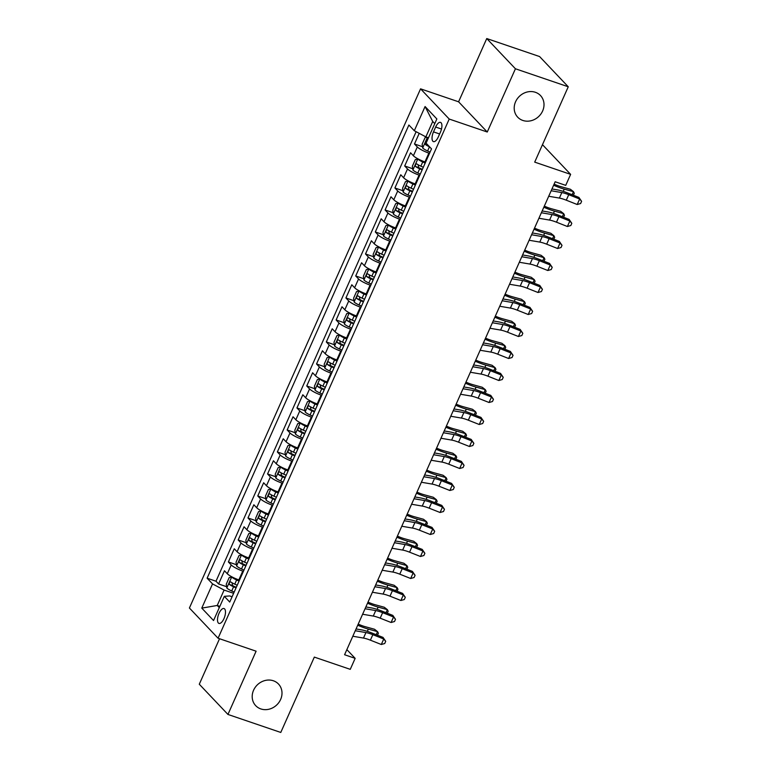 <?xml version="1.0" encoding="UTF-8"?>
<svg xmlns="http://www.w3.org/2000/svg" width="771" height="771" viewBox="0 0 771 771"><rect width="100%" height="100%" fill="white"/><g stroke="black" fill="none" stroke-linecap="round" stroke-linejoin="round"><path stroke-width="1.16" d="M273.368 680.774A15.709 13.965 -43.5 0 1 278.495 684.041A15.709 13.965 -43.5 0 1 278.948 702.4A15.709 13.965 -43.5 0 1 260.829 708.925A15.709 13.965 -43.5 0 1 255.702 705.658A15.709 13.965 -43.5 0 1 255.249 687.298A15.709 13.965 -43.5 0 1 273.368 680.774M535.373 92.289A15.709 13.965 -43.5 0 1 540.5 95.556A15.709 13.965 -43.5 0 1 540.953 113.915A15.709 13.965 -43.5 0 1 522.834 120.449A15.709 13.965 -43.5 0 1 517.707 117.182A15.709 13.965 -43.5 0 1 517.254 98.823A15.709 13.965 -43.5 0 1 535.373 92.289M223.976 618.593A7.855 3.267 -71.2 0 0 224.024 608.541A7.855 3.267 -71.2 0 0 219.012 613.369A7.855 3.267 -71.2 0 0 218.954 623.411A7.855 3.267 -71.2 0 0 223.976 618.593M219.533 638.735L199.284 684.224L227.946 714.447L280.779 732.45L314.327 657.104L350.256 669.344L355.152 658.347L346.863 649.616M420.561 88.838L189.406 608.011L218.077 638.234L449.223 119.052L420.561 88.838L458.591 101.801L487.262 132.014L515.423 68.773L486.752 38.55L458.591 101.801M486.752 38.55L539.584 56.553L568.256 86.776L534.708 162.122L570.627 174.362L542.476 144.678M515.423 68.773L568.256 86.776M419.212 133.344L414.48 143.975L422.527 146.721M425.602 162.132L424.946 161.91A9.821 1.899 -156 0 1 413.391 155.761L410.567 152.783L404.688 165.977L412.736 168.724M415.81 184.134L415.145 183.903A9.821 1.899 24 0 1 403.599 177.764L400.766 174.776L394.897 187.979L402.934 190.716M406.018 206.127L405.353 205.905A9.821 1.899 24 0 1 393.798 199.756L390.974 196.778L385.095 209.972L393.143 212.719M396.227 228.129L395.562 227.908A9.821 1.899 24 0 1 384.006 221.759L381.182 218.781L375.304 231.975L383.351 234.721M386.425 250.132L385.77 249.9A9.821 1.899 24 0 1 374.214 243.752L371.381 240.774L365.512 253.977L373.55 256.714M376.634 272.124L375.969 271.903A9.821 1.899 24 0 1 364.423 265.754L361.589 262.776L355.71 275.97L363.758 278.716M366.842 294.127L366.177 293.905A9.821 1.899 24 0 1 354.621 287.756L351.798 284.769L345.919 297.972L353.966 300.719M357.04 316.129L356.385 315.898A9.821 1.899 24 0 1 344.83 309.749L341.996 306.771L336.127 319.975L344.174 322.712M347.249 338.122L346.584 337.9A9.821 1.899 24 0 1 335.038 331.752L332.205 328.774L326.326 341.967L334.373 344.714M337.457 360.124L336.792 359.903A9.821 1.899 24 0 1 325.237 353.754L322.413 350.766L316.534 363.97L324.581 366.717M327.656 382.127L327 381.896A9.821 1.899 24 0 1 315.445 375.747L312.621 372.769L306.742 385.972L314.79 388.709M317.864 404.12L317.199 403.898A9.821 1.899 24 0 1 305.653 397.749L302.82 394.771L296.941 407.965L304.988 410.712M308.072 426.122L307.407 425.9A9.821 1.899 24 0 1 295.852 419.752L293.028 416.764L287.149 429.967L295.197 432.714M298.281 448.124L297.616 447.893A9.821 1.899 24 0 1 286.06 441.744L283.236 438.766L277.358 451.97L285.405 454.707M288.479 470.117L287.814 469.896A9.821 1.899 24 0 1 276.269 463.747L273.435 460.769L267.566 473.963L275.604 476.709M278.688 492.12L278.023 491.898A9.821 1.899 24 0 1 266.467 485.749L263.643 482.762L257.765 495.965L265.812 498.712M268.896 514.122L268.231 513.891A9.821 1.899 24 0 1 256.676 507.742L253.852 504.764L247.973 517.967L256.02 520.704M259.095 536.115L258.439 535.893A9.821 1.899 24 0 1 246.884 529.744L244.05 526.766L238.181 539.96L246.219 542.707M249.303 558.117L248.638 557.896A9.821 1.899 24 0 1 237.092 551.747L234.259 548.759L228.38 561.963L236.427 564.709M570.627 174.362L565.731 185.368L555.168 181.763L344.579 654.743L355.152 658.347M435.654 127.042L433.495 131.889A7.614 3.161 -71.2 0 0 433.447 141.623A7.614 3.161 -71.2 0 0 438.294 136.949L440.453 132.111A7.614 3.161 -71.2 0 0 440.511 122.377A7.614 3.161 -71.2 0 0 435.654 127.042L441.504 129.036M232.09 596.773L229.671 595.944L224.322 596.33L229.739 602.055L431.509 148.87L426.093 143.146L436.858 118.956L425.081 106.533L414.306 130.733L408.89 125.018L207.12 578.202L212.545 583.917L224.091 590.066L217.239 605.466L219.292 607.625M224.322 596.33L213.548 620.53L201.771 608.117L212.545 583.917M243.424 571.321L242.759 571.089A9.821 1.899 -156 0 1 231.213 564.941L228.38 561.963M239.511 580.12L238.846 579.888L242.759 571.089M253.216 549.318L252.56 549.097A9.821 1.899 -156 0 1 241.005 542.948L238.181 539.96M263.017 527.316L262.352 527.094A9.821 1.899 -156 0 1 250.797 520.945L247.973 517.967M272.809 505.323L272.144 505.092A9.821 1.899 -156 0 1 260.598 498.943L257.765 495.965M282.6 483.321L281.945 483.099A9.821 1.899 -156 0 1 270.39 476.95L267.566 473.963M292.402 461.318L291.737 461.097A9.821 1.899 -156 0 1 280.181 454.948L277.358 451.97M302.193 439.325L301.528 439.094A9.821 1.899 -156 0 1 289.983 432.945L287.149 429.967M311.985 417.323L311.33 417.101A9.821 1.899 -156 0 1 299.774 410.953L296.941 407.965M321.786 395.321L321.121 395.099A9.821 1.899 -156 0 1 309.566 388.95L306.742 385.972M331.578 373.328L330.913 373.097A9.821 1.899 -156 0 1 319.367 366.948L316.534 363.97M341.37 351.325L340.705 351.104A9.821 1.899 -156 0 1 329.159 344.955L326.326 341.967M351.171 329.323L350.506 329.101A9.821 1.899 -156 0 1 338.951 322.953L336.127 319.975M360.963 307.33L360.298 307.099A9.821 1.899 -156 0 1 348.743 300.95L345.919 297.972M370.755 285.328L370.09 285.106A9.821 1.899 -156 0 1 358.544 278.957L355.71 275.97M380.546 263.325L379.891 263.104A9.821 1.899 -156 0 1 368.336 256.955L365.512 253.977M390.348 241.333L389.683 241.101A9.821 1.899 -156 0 1 378.127 234.953L375.304 231.975M400.139 219.33L399.474 219.109A9.821 1.899 -156 0 1 387.929 212.96L385.095 209.972M409.931 197.328L409.276 197.106A9.821 1.899 -156 0 1 397.72 190.957L394.897 187.979M419.732 175.335L419.067 175.104A9.821 1.899 -156 0 1 407.512 168.955L404.688 165.977M429.524 153.333L428.859 153.111A9.821 1.899 -156 0 1 417.313 146.962L414.48 143.975M416.128 131.706L215.996 581.228L218.588 583.965L226.635 586.702M238.846 579.888A9.821 1.899 24 0 1 227.291 573.74L224.467 570.762L218.588 583.965M434.777 123.649L432.724 121.481L425.862 136.881L414.306 130.733M428.483 137.778L425.862 136.881M487.262 132.014L449.223 119.052M227.946 714.447L256.107 651.196L218.077 638.234M219.851 606.363L217.239 605.466L201.771 608.117M233.632 593.313L224.091 590.066M215.996 581.228L207.12 578.202M432.724 121.481L425.081 106.533M551.159 190.755L561.828 192.586A12.269 2.38 -156 0 1 568.728 194.687L579.647 199.014L578.925 197.424L568.015 193.097A18.408 3.566 24 0 0 557.655 189.936L551.959 188.962M548.711 196.258L559.38 198.08A12.269 2.38 -156 0 1 566.28 200.19L577.2 204.508L579.647 199.014L581.594 201.327L580.621 203.534L577.2 204.508M578.925 197.424L581.594 201.327M426.826 137.209L425.091 137.604L422.151 144.206L422.72 148.032A6.505 1.263 24 0 0 427.606 150.981L430.073 152.099M426.633 141.941A6.505 1.263 -156 0 1 426.604 141.922C425.264 142.047 424.879 142.924 425.428 144.553A6.505 1.263 24 0 0 429.466 146.798L429.62 146.866M554.118 184.134A12.269 2.38 24 0 0 561.172 186.727L570.405 189.271L573.47 191.661L564.237 189.117A18.408 3.566 -156 0 1 553.626 185.223M572.111 194.716L573.47 191.661L574.27 193.27L573.402 195.227M541.367 212.757L552.026 214.579A12.269 2.38 -156 0 1 558.936 216.69L569.846 221.007L569.133 219.417L558.223 215.099A18.408 3.566 24 0 0 547.863 211.938L542.167 210.965M538.919 218.26L549.578 220.082A12.269 2.38 -156 0 1 556.489 222.193L567.398 226.51L569.846 221.007L571.803 223.33L570.819 225.527L567.398 226.51M569.133 219.417L571.803 223.33M531.576 234.76L542.235 236.581A12.269 2.38 -156 0 1 549.145 238.692L560.054 243.01L559.341 241.419L548.422 237.102A18.408 3.566 24 0 0 538.071 233.941L532.375 232.967M529.128 240.253L539.787 242.084A12.269 2.38 -156 0 1 546.697 244.185L557.606 248.513L560.054 243.01L562.011 245.332L561.028 247.53L557.606 248.513M559.341 241.419L562.011 245.332M521.784 256.753L532.443 258.584A12.269 2.38 -156 0 1 539.343 260.685L550.263 265.012L549.55 263.422L538.63 259.095A18.408 3.566 24 0 0 528.27 255.933L522.574 254.96M519.326 262.256L529.995 264.077A12.269 2.38 -156 0 1 536.895 266.188L547.815 270.505L550.263 265.012L552.209 267.325L551.236 269.532L547.815 270.505M549.55 263.422L552.209 267.325M511.983 278.755L522.651 280.577A12.269 2.38 -156 0 1 529.552 282.687L540.461 287.005L539.748 285.415L528.839 281.097A18.408 3.566 24 0 0 518.478 277.936L512.782 276.962M509.535 284.258L520.194 286.08A12.269 2.38 -156 0 1 527.104 288.19L538.013 292.508L540.461 287.005L542.418 289.327L541.435 291.525L538.013 292.508M539.748 285.415L542.418 289.327M419.222 159.51L417.824 159.038L415.299 159.597L412.36 166.199L412.928 170.034A6.505 1.263 24 0 0 417.805 172.983L420.282 174.092M421.101 160.397A3.315 0.646 24 0 0 423.038 161.447L425.428 162.527M417.824 159.038A6.505 1.263 24 0 0 422.71 161.977L425.178 163.095M423.318 167.278L420.841 166.16A6.505 1.263 -156 0 1 416.803 163.915C415.473 164.05 415.077 164.927 415.627 166.555A6.505 1.263 24 0 0 419.675 168.801L422.142 169.919M422.392 169.35L420.002 168.271A3.315 0.646 -156 0 1 418.672 167.596L418.296 165.553M544.316 206.127A12.269 2.38 24 0 0 551.381 208.729L560.613 211.273L563.678 213.663L554.445 211.119A18.408 3.566 -156 0 1 543.834 207.216M562.31 216.718L563.678 213.663L564.478 215.273L563.601 217.229M409.43 181.513L408.032 181.031L405.498 181.599L402.568 188.201L403.137 192.037A6.505 1.263 24 0 0 408.013 194.976L410.49 196.094M411.309 182.39A3.315 0.646 24 0 0 413.246 183.45L415.636 184.529M408.032 181.031A6.505 1.263 24 0 0 412.909 183.98L415.386 185.098M413.526 189.271L411.049 188.163A6.505 1.263 -156 0 1 407.011 185.917C405.681 186.052 405.286 186.929 405.835 188.558A6.505 1.263 24 0 0 409.873 190.794L412.35 191.912M412.601 191.353L410.211 190.273A3.315 0.646 -156 0 1 408.881 189.589L408.505 187.546M534.525 228.129A12.269 2.38 24 0 0 541.589 230.722L550.812 233.276L553.877 235.666L544.654 233.121A18.408 3.566 -156 0 1 534.043 229.218M552.518 238.721L553.877 235.666L554.677 237.275L553.809 239.232M399.638 203.505L398.241 203.033L395.706 203.602L392.767 210.204L393.335 214.03A6.505 1.263 24 0 0 398.221 216.979L400.689 218.097M401.518 204.392A3.315 0.646 24 0 0 403.455 205.452L405.845 206.532M398.241 203.033A6.505 1.263 24 0 0 403.117 205.982L405.585 207.091M403.725 211.273L401.257 210.155A6.505 1.263 -156 0 1 397.219 207.919C395.88 208.045 395.494 208.922 396.043 210.55A6.505 1.263 24 0 0 400.082 212.796L402.549 213.914M402.799 213.345L400.419 212.266A3.315 0.646 -156 0 1 399.079 211.591L398.703 209.548M524.733 250.132A12.269 2.38 24 0 0 531.788 252.724L541.02 255.268L544.085 257.659L534.852 255.114A18.408 3.566 -156 0 1 524.241 251.221M542.726 260.714L544.085 257.659L544.885 259.268L544.018 261.224M389.837 225.508L388.439 225.036L385.914 225.595L382.975 232.196L383.544 236.032A6.505 1.263 24 0 0 388.42 238.981L390.897 240.089M391.716 226.395A3.315 0.646 24 0 0 393.653 227.445L396.043 228.524M388.439 225.036A6.505 1.263 24 0 0 393.326 227.975L395.793 229.093M393.933 233.276L391.466 232.158A6.505 1.263 -156 0 1 387.428 229.912C386.088 230.047 385.693 230.924 386.252 232.553A6.505 1.263 24 0 0 390.29 234.798L392.757 235.916M393.008 235.348L390.618 234.268A3.315 0.646 -156 0 1 389.288 233.594L388.912 231.551M514.932 272.124A12.269 2.38 24 0 0 521.996 274.727L531.229 277.271L534.293 279.661L525.061 277.117A18.408 3.566 -156 0 1 514.45 273.213M532.925 282.716L534.293 279.661L535.093 281.27L534.216 283.227M502.191 300.757L512.85 302.579A12.269 2.38 -156 0 1 519.76 304.69L530.67 309.007L529.956 307.417L519.047 303.099A18.408 3.566 24 0 0 508.687 299.938L502.991 298.965M499.743 306.251L510.402 308.082A12.269 2.38 -156 0 1 517.312 310.183L528.222 314.51L530.67 309.007L532.626 311.33L531.643 313.527L528.222 314.51M529.956 307.417L532.626 311.33M380.045 247.51L378.648 247.028L376.113 247.597L373.183 254.199L373.752 258.034A6.505 1.263 24 0 0 378.628 260.974L381.105 262.092M381.924 248.387A3.315 0.646 24 0 0 383.862 249.447L386.252 250.527M378.648 247.028A6.505 1.263 24 0 0 383.524 249.977L386.001 251.095M384.141 255.268L381.664 254.16A6.505 1.263 -156 0 1 377.626 251.915C376.296 252.05 375.901 252.927 376.45 254.555A6.505 1.263 24 0 0 380.488 256.791L382.965 257.909M383.216 257.35L380.826 256.271A3.315 0.646 -156 0 1 379.496 255.587L379.12 253.543M505.14 294.127A12.269 2.38 24 0 0 512.204 296.719L521.437 299.273L524.492 301.663L515.269 299.109A18.408 3.566 -156 0 1 504.658 295.216M523.133 304.718L524.492 301.663L525.292 303.273L524.425 305.229M492.399 322.75L503.058 324.581A12.269 2.38 -156 0 1 509.959 326.682L520.878 331.01L520.165 329.41L509.245 325.092A18.408 3.566 24 0 0 498.895 321.931L493.189 320.958M489.951 328.253L500.61 330.075A12.269 2.38 -156 0 1 507.511 332.185L518.43 336.503L520.878 331.01L522.825 333.323L521.851 335.53L518.43 336.503M520.165 329.41L522.825 333.323M370.253 269.503L368.856 269.031L366.321 269.599L363.382 276.201L363.96 280.027A6.505 1.263 24 0 0 368.837 282.976L371.304 284.094M372.133 270.39A3.315 0.646 24 0 0 374.07 271.45L376.46 272.529M368.856 269.031A6.505 1.263 24 0 0 373.733 271.98L376.2 273.088M374.34 277.271L371.873 276.153A6.505 1.263 -156 0 1 367.834 273.917C366.495 274.042 366.109 274.919 366.659 276.548A6.505 1.263 24 0 0 370.697 278.794L373.164 279.912M373.424 279.343L371.034 278.264A3.315 0.646 -156 0 1 369.695 277.589L369.319 275.546M495.348 316.129A12.269 2.38 24 0 0 502.413 318.722L511.636 321.266L514.7 323.656L505.468 321.112A18.408 3.566 -156 0 1 494.857 317.218M513.341 326.711L514.7 323.656L515.5 325.266L514.633 327.222M482.598 344.753L493.267 346.574A12.269 2.38 -156 0 1 500.167 348.685L511.086 353.002L510.363 351.412L499.454 347.095A18.408 3.566 24 0 0 489.093 343.933L483.398 342.96M480.15 350.256L490.819 352.077A12.269 2.38 -156 0 1 497.719 354.188L508.629 358.505L511.086 353.002L513.033 355.325L512.06 357.522L508.629 358.505M510.363 351.412L513.033 355.325M360.452 291.505L359.055 291.033L356.53 291.592L353.59 298.194L354.159 302.03A6.505 1.263 24 0 0 359.045 304.979L361.512 306.087M362.331 292.392A3.315 0.646 24 0 0 364.269 293.443L366.659 294.522M359.055 291.033A6.505 1.263 24 0 0 363.941 293.973L366.408 295.091M364.548 299.273L362.081 298.155A6.505 1.263 -156 0 1 358.043 295.91C356.703 296.045 356.318 296.922 356.867 298.55A6.505 1.263 24 0 0 360.905 300.796L363.372 301.914M363.623 301.345L361.233 300.266A3.315 0.646 -156 0 1 359.903 299.591L359.527 297.548M485.547 338.122A12.269 2.38 24 0 0 492.611 340.724L501.844 343.268L504.909 345.659L495.676 343.114A18.408 3.566 -156 0 1 485.065 339.211M503.55 348.714L504.909 345.659L505.709 347.268L504.832 349.224M472.806 366.755L483.465 368.577A12.269 2.38 -156 0 1 490.375 370.687L501.285 375.005L500.572 373.415L489.662 369.097A18.408 3.566 24 0 0 479.302 365.936L473.606 364.962M470.358 372.248L481.017 374.08A12.269 2.38 -156 0 1 487.927 376.181L498.837 380.508L501.285 375.005L503.241 377.327L502.258 379.525L498.837 380.508M500.572 373.415L503.241 377.327M350.66 313.508L349.263 313.026L346.738 313.595L343.799 320.196L344.367 324.032A6.505 1.263 24 0 0 349.244 326.971L351.721 328.089M352.54 314.385A3.315 0.646 24 0 0 354.477 315.445L356.867 316.524M349.263 313.026A6.505 1.263 24 0 0 354.14 315.975L356.616 317.093M354.756 321.266L352.28 320.158A6.505 1.263 -156 0 1 348.241 317.912C346.911 318.047 346.516 318.924 347.066 320.553A6.505 1.263 24 0 0 351.104 322.789L353.581 323.907M353.831 323.348L351.441 322.268A3.315 0.646 -156 0 1 350.111 321.584L349.735 319.541M475.755 360.124A12.269 2.38 24 0 0 482.819 362.717L492.052 365.271L495.107 367.661L485.884 365.107A18.408 3.566 -156 0 1 475.273 361.214M493.748 370.716L495.107 367.661L495.917 369.27L495.04 371.227M463.014 388.748L473.673 390.579A12.269 2.38 -156 0 1 480.584 392.68L491.493 397.007L490.78 395.407L479.861 391.09A18.408 3.566 24 0 0 469.51 387.929L463.814 386.955M460.566 394.251L471.226 396.072A12.269 2.38 -156 0 1 478.126 398.183L489.045 402.501L491.493 397.007L493.45 399.32L492.467 401.527L489.045 402.501M490.78 395.407L493.45 399.32M340.869 335.501L339.471 335.028L336.937 335.597L333.997 342.199L334.575 346.025A6.505 1.263 24 0 0 339.452 348.974L341.919 350.092M342.748 336.387A3.315 0.646 24 0 0 344.685 337.447L347.075 338.527M339.471 335.028A6.505 1.263 24 0 0 344.348 337.977L346.825 339.086M344.955 343.268L342.488 342.151A6.505 1.263 -156 0 1 338.45 339.915C337.12 340.04 336.725 340.917 337.274 342.546A6.505 1.263 24 0 0 341.312 344.791L343.789 345.909M344.039 345.341L341.649 344.261A3.315 0.646 -156 0 1 340.319 343.587L339.944 341.543M465.963 382.127A12.269 2.38 24 0 0 473.028 384.719L482.251 387.264L485.316 389.654L476.083 387.109A18.408 3.566 -156 0 1 465.482 383.216M483.957 392.709L485.316 389.654L486.115 391.263L485.248 393.22M453.213 410.75L463.882 412.572A12.269 2.38 -156 0 1 470.782 414.682L481.702 419L480.979 417.41L470.069 413.092A18.408 3.566 24 0 0 459.709 409.931L454.013 408.958M450.765 416.253L461.434 418.075A12.269 2.38 -156 0 1 468.334 420.185L479.254 424.503L481.702 419L483.648 421.323L482.675 423.52L479.254 424.503M480.979 417.41L483.648 421.323M331.077 357.503L329.67 357.031L327.145 357.59L324.205 364.191L324.774 368.027A6.505 1.263 24 0 0 329.66 370.976L332.128 372.085M332.956 358.39A3.315 0.646 24 0 0 334.884 359.44L337.274 360.52M329.67 357.031A6.505 1.263 24 0 0 334.556 359.97L337.023 361.088M335.163 365.271L332.696 364.153A6.505 1.263 -156 0 1 328.658 361.907C327.318 362.042 326.933 362.919 327.482 364.548A6.505 1.263 24 0 0 331.52 366.794L333.988 367.912M334.238 367.343L331.848 366.264A3.315 0.646 -156 0 1 330.518 365.589L330.142 363.546M456.162 404.12A12.269 2.38 24 0 0 463.226 406.722L472.459 409.266L475.524 411.656L466.291 409.112A18.408 3.566 -156 0 1 455.68 405.209M474.165 414.711L475.524 411.656L476.324 413.266L475.456 415.222M443.421 432.753L454.08 434.574A12.269 2.38 -156 0 1 460.991 436.685L471.9 441.002L471.187 439.412L460.277 435.095A18.408 3.566 24 0 0 449.917 431.933L444.221 430.96M440.973 438.246L451.633 440.077A12.269 2.38 -156 0 1 458.543 442.178L469.452 446.505L471.9 441.002L473.857 443.325L472.874 445.522L469.452 446.505M471.187 439.412L473.857 443.325M321.276 379.505L319.878 379.024L317.353 379.592L314.414 386.194L314.982 390.03A6.505 1.263 24 0 0 319.859 392.969L322.336 394.087M323.155 380.382A3.315 0.646 24 0 0 325.092 381.443L327.482 382.522M319.878 379.024A6.505 1.263 24 0 0 324.764 381.973L327.232 383.091M325.372 387.264L322.895 386.155A6.505 1.263 -156 0 1 318.857 383.91C317.527 384.035 317.132 384.922 317.681 386.55A6.505 1.263 24 0 0 321.719 388.786L324.196 389.904M324.446 389.345L322.056 388.266A3.315 0.646 -156 0 1 320.726 387.582L320.35 385.539M446.37 426.122A12.269 2.38 24 0 0 453.435 428.715L462.667 431.259L465.723 433.659L456.499 431.105A18.408 3.566 -156 0 1 445.889 427.211M464.364 436.714L465.723 433.659L466.532 435.268L465.655 437.224M433.63 454.745L444.289 456.577A12.269 2.38 -156 0 1 451.199 458.678L462.108 463.005L461.395 461.405L450.476 457.087A18.408 3.566 24 0 0 440.125 453.926L434.43 452.953M431.182 460.248L441.841 462.07A12.269 2.38 -156 0 1 448.751 464.181L459.661 468.498L462.108 463.005L464.065 465.318L463.082 467.525L459.661 468.498M461.395 461.405L464.065 465.318M311.484 401.498L310.087 401.026L307.552 401.595L304.612 408.196L305.191 412.022A6.505 1.263 24 0 0 310.067 414.971L312.534 416.089M313.363 402.385A3.315 0.646 24 0 0 315.3 403.445L317.691 404.524M310.087 401.026A6.505 1.263 24 0 0 314.963 403.975L317.44 405.083M315.58 409.266L313.103 408.148A6.505 1.263 -156 0 1 309.065 405.912C307.735 406.038 307.34 406.915 307.889 408.543A6.505 1.263 24 0 0 311.927 410.789L314.404 411.907M314.655 411.338L312.265 410.259A3.315 0.646 -156 0 1 310.935 409.584L310.559 407.541M436.579 448.124A12.269 2.38 24 0 0 443.643 450.717L452.866 453.261L455.931 455.651L446.698 453.107A18.408 3.566 -156 0 1 436.097 449.214M454.572 458.706L455.931 455.651L456.731 457.261L455.863 459.217M423.828 476.748L434.497 478.569A12.269 2.38 -156 0 1 441.397 480.68L452.317 484.998L451.594 483.407L440.684 479.09A18.408 3.566 24 0 0 430.324 475.929L424.628 474.955M421.38 482.251L432.049 484.072A12.269 2.38 -156 0 1 438.95 486.183L449.869 490.501L452.317 484.998L454.264 487.32L453.29 489.518L449.869 490.501M451.594 483.407L454.264 487.32M301.692 423.501L300.295 423.028L297.76 423.587L294.821 430.189L295.389 434.025A6.505 1.263 24 0 0 300.276 436.974L302.743 438.082M303.572 424.387A3.315 0.646 24 0 0 305.509 425.438L307.889 426.517M300.295 423.028A6.505 1.263 24 0 0 305.171 425.968L307.639 427.086M305.779 431.268L303.311 430.151A6.505 1.263 -156 0 1 299.273 427.905C297.934 428.04 297.548 428.917 298.098 430.546A6.505 1.263 24 0 0 302.136 432.791L304.603 433.909M304.853 433.341L302.463 432.261A3.315 0.646 -156 0 1 301.133 431.587L300.757 429.543M426.787 470.117A12.269 2.38 24 0 0 433.842 472.719L443.074 475.264L446.139 477.654L436.906 475.109A18.408 3.566 -156 0 1 426.296 471.206M444.78 480.709L446.139 477.654L446.939 479.263L446.072 481.22M414.037 498.75L424.705 500.572A12.269 2.38 -156 0 1 431.606 502.682L442.515 507L441.802 505.41L430.893 501.092A18.408 3.566 24 0 0 420.532 497.931L414.837 496.948M411.589 504.244L422.248 506.075A12.269 2.38 -156 0 1 429.158 508.176L440.068 512.503L442.515 507L444.472 509.323L443.489 511.52L440.068 512.503M441.802 505.41L444.472 509.323M291.891 445.503L290.494 445.021L287.969 445.59L285.029 452.191L285.598 456.027A6.505 1.263 24 0 0 290.474 458.967L292.951 460.085M293.77 446.38A3.315 0.646 24 0 0 295.707 447.44L298.098 448.52M290.494 445.021A6.505 1.263 24 0 0 295.38 447.97L297.847 449.088M295.987 453.261L293.51 452.153A6.505 1.263 -156 0 1 289.472 449.907C288.142 450.033 287.747 450.919 288.296 452.548A6.505 1.263 24 0 0 292.344 454.784L294.811 455.902M295.062 455.343L292.672 454.264A3.315 0.646 -156 0 1 291.342 453.579L290.966 451.536M416.986 492.12A12.269 2.38 24 0 0 424.05 494.712L433.283 497.256L436.347 499.656L427.115 497.102A18.408 3.566 -156 0 1 416.504 493.209M434.979 502.711L436.347 499.656L437.147 501.266L436.27 503.222M404.245 520.743L414.904 522.574A12.269 2.38 -156 0 1 421.814 524.675L432.724 529.002L432.011 527.403L421.101 523.085A18.408 3.566 24 0 0 410.741 519.924L405.045 518.95M401.797 526.246L412.456 528.068A12.269 2.38 -156 0 1 419.366 530.178L430.276 534.496L432.724 529.002L434.68 531.315L433.697 533.522L430.276 534.496M432.011 527.403L434.68 531.315M282.099 467.496L280.702 467.024L278.167 467.592L275.237 474.194L275.806 478.02A6.505 1.263 24 0 0 280.683 480.969L283.159 482.087M283.979 468.382A3.315 0.646 24 0 0 285.916 469.443L288.306 470.522M280.702 467.024A6.505 1.263 24 0 0 285.578 469.963L288.055 471.081M286.195 475.264L283.718 474.146A6.505 1.263 -156 0 1 279.68 471.91C278.35 472.035 277.955 472.912 278.504 474.541A6.505 1.263 24 0 0 282.543 476.786L285.019 477.904M285.27 477.336L282.88 476.256A3.315 0.646 -156 0 1 281.55 475.582L281.174 473.539M407.194 514.122A12.269 2.38 24 0 0 414.258 516.715L423.481 519.259L426.546 521.649L417.323 519.105A18.408 3.566 -156 0 1 406.712 515.211M425.187 524.704L426.546 521.649L427.346 523.258L426.479 525.215M394.453 542.745L405.112 544.567A12.269 2.38 -156 0 1 412.013 546.678L422.932 550.995L422.219 549.405L411.3 545.087A18.408 3.566 24 0 0 400.939 541.926L395.244 540.953M391.996 548.248L402.664 550.07A12.269 2.38 -156 0 1 409.565 552.181L420.484 556.498L422.932 550.995L424.879 553.318L423.905 555.515L420.484 556.498M422.219 549.405L424.879 553.318M272.308 489.498L270.91 489.026L268.375 489.585L265.436 496.187L266.005 500.022A6.505 1.263 24 0 0 270.891 502.962L273.358 504.08M274.187 490.385A3.315 0.646 24 0 0 276.124 491.435L278.514 492.515M270.91 489.026A6.505 1.263 24 0 0 275.787 491.965L278.254 493.083M276.394 497.266L273.927 496.148A6.505 1.263 -156 0 1 269.889 493.903C268.549 494.038 268.163 494.915 268.713 496.543A6.505 1.263 24 0 0 272.751 498.789L275.218 499.907M275.469 499.338L273.088 498.259A3.315 0.646 -156 0 1 271.749 497.584L271.373 495.541M397.402 536.115A12.269 2.38 24 0 0 404.457 538.717L413.69 541.261L416.754 543.651L407.522 541.107A18.408 3.566 -156 0 1 396.911 537.204M415.396 546.706L416.754 543.651L417.554 545.261L416.687 547.217M384.652 564.748L395.321 566.569A12.269 2.38 -156 0 1 402.221 568.68L413.131 572.998L412.418 571.407L401.508 567.09A18.408 3.566 24 0 0 391.148 563.929L385.452 562.946M382.204 570.241L392.873 572.072A12.269 2.38 -156 0 1 399.773 574.173L410.683 578.501L413.131 572.998L415.087 575.32L414.104 577.518L410.683 578.501M412.418 571.407L415.087 575.32M262.506 511.501L261.109 511.019L258.584 511.587L255.644 518.189L256.213 522.025A6.505 1.263 24 0 0 261.099 524.964L263.566 526.082M264.386 512.378A3.315 0.646 24 0 0 266.323 513.438L268.713 514.517M261.109 511.019A6.505 1.263 24 0 0 265.995 513.968L268.462 515.086M266.602 519.259L264.135 518.151A6.505 1.263 -156 0 1 260.097 515.905C258.757 516.03 258.362 516.917 258.921 518.546A6.505 1.263 24 0 0 262.959 520.782L265.426 521.9M265.677 521.341L263.287 520.261A3.315 0.646 -156 0 1 261.957 519.577L261.581 517.534M387.601 558.117A12.269 2.38 24 0 0 394.665 560.71L403.898 563.254L406.963 565.654L397.73 563.1A18.408 3.566 -156 0 1 387.119 559.206M405.594 568.709L406.963 565.654L407.763 567.263L406.886 569.22M374.86 586.741L385.519 588.572A12.269 2.38 -156 0 1 392.429 590.673L403.339 595L402.626 593.4L391.716 589.083A18.408 3.566 24 0 0 381.356 585.921L375.66 584.948M372.412 592.244L383.071 594.065A12.269 2.38 -156 0 1 389.981 596.176L400.891 600.493L403.339 595L405.295 597.313L404.312 599.52L400.891 600.493M402.626 593.4L405.295 597.313M252.715 533.493L251.317 533.021L248.782 533.59L245.853 540.192L246.421 544.018A6.505 1.263 24 0 0 251.298 546.967L253.775 548.085M254.594 534.38A3.315 0.646 24 0 0 256.531 535.44L258.921 536.52M251.317 533.021A6.505 1.263 24 0 0 256.194 535.961L258.671 537.079M256.81 541.261L254.334 540.143A6.505 1.263 -156 0 1 250.296 537.898C248.966 538.033 248.57 538.91 249.12 540.538A6.505 1.263 24 0 0 253.158 542.784L255.635 543.902M255.885 543.333L253.495 542.254A3.315 0.646 -156 0 1 252.165 541.579L251.789 539.536M377.809 580.12A12.269 2.38 24 0 0 384.874 582.712L394.106 585.256L397.161 587.647L387.938 585.102A18.408 3.566 -156 0 1 377.327 581.209M395.802 590.702L397.161 587.647L397.961 589.256L397.094 591.212M365.069 608.743L375.728 610.565A12.269 2.38 -156 0 1 382.628 612.675L393.547 616.993L392.834 615.403L381.915 611.085A18.408 3.566 24 0 0 371.564 607.924L365.859 606.95M362.621 614.246L373.28 616.068A12.269 2.38 -156 0 1 380.18 618.178L391.099 622.496L393.547 616.993L395.494 619.315L394.521 621.513L391.099 622.496M392.834 615.403L395.494 619.315M242.923 555.496L241.525 555.024L238.991 555.583L236.051 562.184L236.63 566.02A6.505 1.263 24 0 0 241.506 568.959L243.973 570.077M244.802 556.383A3.315 0.646 24 0 0 246.739 557.433L249.129 558.512M241.525 555.024A6.505 1.263 24 0 0 246.402 557.963L248.869 559.081M247.009 563.264L244.542 562.146A6.505 1.263 -156 0 1 240.504 559.9C239.164 560.035 238.779 560.912 239.328 562.541A6.505 1.263 24 0 0 243.366 564.786L245.833 565.904M246.094 565.336L243.703 564.256A3.315 0.646 -156 0 1 242.364 563.582L241.988 561.539M368.018 602.112A12.269 2.38 24 0 0 375.082 604.715L384.305 607.259L387.37 609.649L378.137 607.105A18.408 3.566 -156 0 1 367.526 603.201M386.011 612.704L387.37 609.649L388.17 611.258L387.302 613.215M355.267 630.745L365.936 632.567A12.269 2.38 -156 0 1 372.836 634.678L383.756 638.995L383.033 637.405L372.123 633.087A18.408 3.566 24 0 0 361.763 629.926L356.067 628.943M352.819 636.239L363.488 638.07A12.269 2.38 -156 0 1 370.388 640.171L381.298 644.498L383.756 638.995L385.702 641.318L384.729 643.515L381.298 644.498M383.033 637.405L385.702 641.318M233.121 577.498L231.724 577.016L229.199 577.585L226.26 584.187L226.828 588.022A6.505 1.263 24 0 0 231.714 590.962L234.182 592.08M235.001 578.375A3.315 0.646 24 0 0 236.938 579.435L239.328 580.515M231.724 577.016A6.505 1.263 24 0 0 236.61 579.965L239.077 581.083M237.217 585.256L234.75 584.148A6.505 1.263 -156 0 1 230.712 581.903C229.373 582.028 228.987 582.915 229.536 584.543A6.505 1.263 24 0 0 233.574 586.779L236.042 587.897M236.292 587.338L233.902 586.259A3.315 0.646 -156 0 1 232.572 585.575L232.196 583.531M358.216 624.115A12.269 2.38 24 0 0 365.281 626.707L374.513 629.252L377.578 631.651L368.345 629.097A18.408 3.566 -156 0 1 357.734 625.204M376.219 634.706L377.578 631.651L378.378 633.261L377.501 635.217M248.638 557.896L252.56 549.097M258.439 535.893L262.352 527.094M268.231 513.891L272.144 505.092M278.023 491.898L281.945 483.099M287.814 469.896L291.737 461.097M297.616 447.893L301.528 439.094M307.407 425.9L311.33 417.101M317.199 403.898L321.121 395.099M327 381.896L330.913 373.097M336.792 359.903L340.705 351.104M346.584 337.9L350.506 329.101M356.385 315.898L360.298 307.099M366.177 293.905L370.09 285.106M375.969 271.903L379.891 263.104M385.77 249.9L389.683 241.101M395.562 227.908L399.474 219.109M405.353 205.905L409.276 197.106M415.145 183.903L419.067 175.104M424.946 161.91L428.859 153.111M413.391 155.761L417.313 146.962M227.291 573.74L231.213 564.941M237.092 551.747L241.005 542.948M246.884 529.744L250.797 520.945M256.676 507.742L260.598 498.943M266.467 485.749L270.39 476.95M276.269 463.747L280.181 454.948M286.06 441.744L289.983 432.945M295.852 419.752L299.774 410.953M305.653 397.749L309.566 388.95M315.445 375.747L319.367 366.948M325.237 353.754L329.159 344.955M335.038 331.752L338.951 322.953M344.83 309.749L348.743 300.95M354.621 287.756L358.544 278.957M364.423 265.754L368.336 256.955M374.214 243.752L378.127 234.953M384.006 221.759L387.929 212.96M393.798 199.756L397.72 190.957M403.599 177.764L407.512 168.955M439.624 133.971L433.495 131.889M561.828 192.586L559.38 198.08M568.728 194.687L566.28 200.19M427.394 137.411L422.71 147.936M429.466 146.798L427.606 150.981M563.235 191.381L564.237 189.117M428.377 145.565L425.428 144.553M552.026 214.579L549.578 220.082M558.936 216.69L556.489 222.193M542.235 236.581L539.787 242.084M549.145 238.692L546.697 244.185M532.443 258.584L529.995 264.077M539.343 260.685L536.895 266.188M522.651 280.577L520.194 286.08M529.552 282.687L527.104 288.19M417.766 159.048L412.919 169.938M419.675 168.801L417.805 172.983M422.71 161.977L420.841 166.16M553.443 213.374L554.445 211.119M418.672 167.596L415.627 166.555M407.965 181.05L403.117 191.94M409.873 190.794L408.013 194.976M412.909 183.98L411.049 188.163M543.642 235.377L544.654 233.121M408.881 189.589L405.835 188.558M398.173 203.043L393.326 213.933M400.082 212.796L398.221 216.979M403.117 205.982L401.257 210.155M533.85 257.379L534.852 255.114M399.079 211.591L396.043 210.55M388.382 225.045L383.534 235.936M390.29 234.798L388.42 238.981M393.326 227.975L391.466 232.158M524.058 279.372L525.061 277.117M389.288 233.594L386.252 232.553M512.85 302.579L510.402 308.082M519.76 304.69L517.312 310.183M378.58 247.048L373.733 257.938M380.488 256.791L378.628 260.974M383.524 249.977L381.664 254.16M514.257 301.374L515.269 299.109M379.496 255.587L376.45 254.555M503.058 324.581L500.61 330.075M509.959 326.682L507.511 332.185M368.789 269.04L363.941 279.931M370.697 278.794L368.837 282.976M373.733 271.98L371.873 276.153M504.465 323.377L505.468 321.112M369.695 277.589L366.659 276.548M493.267 346.574L490.819 352.077M500.167 348.685L497.719 354.188M358.997 291.043L354.149 301.933M360.905 300.796L359.045 304.979M363.941 293.973L362.081 298.155M494.674 345.369L495.676 343.114M359.903 299.591L356.867 298.55M483.465 368.577L481.017 374.08M490.375 370.687L487.927 376.181M349.196 313.045L344.348 323.936M351.104 322.789L349.244 326.971M354.14 315.975L352.28 320.158M484.872 367.372L485.884 365.107M350.111 321.584L347.066 320.553M473.673 390.579L471.226 396.072M480.584 392.68L478.126 398.183M339.404 335.038L334.556 345.928M341.312 344.791L339.452 348.974M344.348 337.977L342.488 342.151M475.081 389.374L476.083 387.109M340.319 343.587L337.274 342.546M463.882 412.572L461.434 418.075M470.782 414.682L468.334 420.185M329.612 357.04L324.764 367.931M331.52 366.794L329.66 370.976M334.556 359.97L332.696 364.153M465.289 411.367L466.291 409.112M330.518 365.589L327.482 364.548M454.08 434.574L451.633 440.077M460.991 436.685L458.543 442.178M319.82 379.043L314.963 389.933M321.719 388.786L319.859 392.969M324.764 381.973L322.895 386.155M455.488 433.369L456.499 431.105M320.726 387.582L317.681 386.55M444.289 456.577L441.841 462.07M451.199 458.678L448.751 464.181M310.019 401.036L305.171 411.926M311.927 410.789L310.067 414.971M314.963 403.975L313.103 408.148M445.696 455.362L446.698 453.107M310.935 409.584L307.889 408.543M434.497 478.569L432.049 484.072M441.397 480.68L438.95 486.183M300.227 423.038L295.38 433.928M302.136 432.791L300.276 436.974M305.171 425.968L303.311 430.151M435.904 477.365L436.906 475.109M301.133 431.587L298.098 430.546M424.705 500.572L422.248 506.075M431.606 502.682L429.158 508.176M290.436 445.04L285.588 455.931M292.344 454.784L290.474 458.967M295.38 447.97L293.51 452.153M426.112 499.367L427.115 497.102M291.342 453.579L288.296 452.548M414.904 522.574L412.456 528.068M421.814 524.675L419.366 530.178M280.634 467.033L275.787 477.924M282.543 476.786L280.683 480.969M285.578 469.963L283.718 474.146M416.311 521.36L417.323 519.105M281.55 475.582L278.504 474.541M405.112 544.567L402.664 550.07M412.013 546.678L409.565 552.181M270.843 489.036L265.995 499.926M272.751 498.789L270.891 502.962M275.787 491.965L273.927 496.148M406.519 543.362L407.522 541.107M271.749 497.584L268.713 496.543M395.321 566.569L392.873 572.072M402.221 568.68L399.773 574.173M261.051 511.038L256.203 521.928M262.959 520.782L261.099 524.964M265.995 513.968L264.135 518.151M396.728 565.365L397.73 563.1M261.957 519.577L258.921 518.546M385.519 588.572L383.071 594.065M392.429 590.673L389.981 596.176M251.25 533.031L246.402 543.921M253.158 542.784L251.298 546.967M256.194 535.961L254.334 540.143M386.926 587.357L387.938 585.102M252.165 541.579L249.12 540.538M375.728 610.565L373.28 616.068M382.628 612.675L380.18 618.178M241.458 555.033L236.61 565.924M243.366 564.786L241.506 568.959M246.402 557.963L244.542 562.146M377.135 609.36L378.137 607.105M242.364 563.582L239.328 562.541M365.936 632.567L363.488 638.07M372.836 634.678L370.388 640.171M231.666 577.036L226.819 587.926M233.574 586.779L231.714 590.962M236.61 579.965L234.75 584.148M367.343 631.362L368.345 629.097M232.572 585.575L229.536 584.543"/></g></svg>
